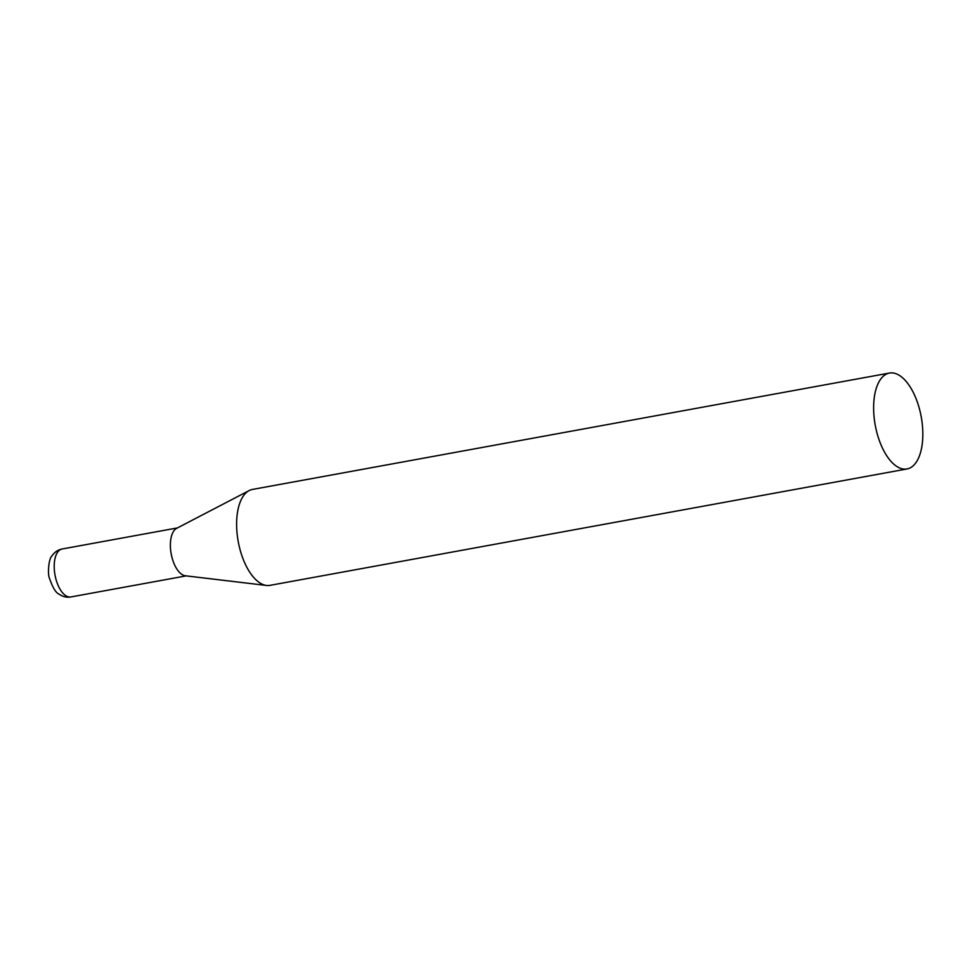<?xml version="1.0" encoding="UTF-8"?>
<svg xmlns="http://www.w3.org/2000/svg" width="970" height="970" viewBox="0 0 970 970"><rect width="100%" height="100%" fill="white"/><g stroke="black" fill="none" stroke-linecap="round" stroke-linejoin="round"><path stroke-width="1.45" d="M889.466 373.05L252.455 489.438A48.755 23.365 79.6 0 0 249.739 490.299A48.755 23.365 79.6 0 0 249.181 490.565A48.755 23.365 79.6 0 0 238.232 541.599A48.755 23.365 79.6 0 0 266.52 585.456A48.755 23.365 79.6 0 0 269.975 585.359L906.998 468.959A48.755 23.365 79.6 0 0 909.714 468.098A48.755 23.365 79.6 0 0 920.639 413.899A48.755 23.365 79.6 0 0 889.466 373.05A48.755 23.365 79.6 0 0 886.75 373.911A48.755 23.365 79.6 0 0 875.813 428.097A48.755 23.365 79.6 0 0 906.998 468.959M176.928 528.201A24.371 11.688 79.6 0 0 176.661 528.335A24.371 11.688 79.6 0 0 171.799 556.731A24.371 11.688 79.6 0 0 185.331 575.78L266.52 585.456M70.883 596.95A24.371 11.688 -100.4 0 1 55.63 577.962A24.371 11.688 -100.4 0 1 62.116 548.996C57.897 549.857 54.55 552.124 52.065 555.798C48.451 558.684 47.53 574.592 49.482 578.338C52.719 587.662 55.933 592.937 59.085 594.149C62.698 596.708 66.627 597.641 70.883 596.95L186.216 575.877M176.661 528.335L249.181 490.565M177.449 527.922L62.116 548.996"/></g></svg>
